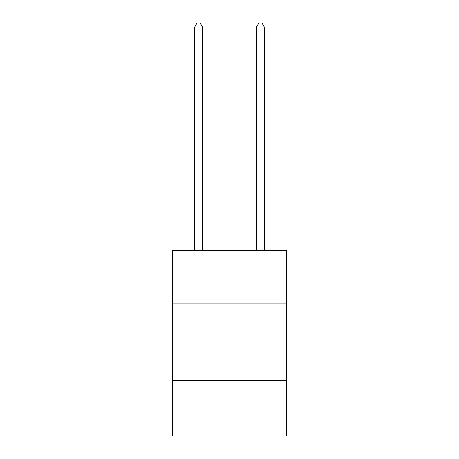 <?xml version="1.0" encoding="UTF-8"?>
<svg xmlns="http://www.w3.org/2000/svg" width="459" height="459" viewBox="0 0 459 459"><rect width="100%" height="100%" fill="white"/><g stroke="black" fill="none" stroke-linecap="round" stroke-linejoin="round"><path stroke-width="0.69" d="M286.663 303.192L286.663 250.666L172.337 250.666L172.337 303.192L286.663 303.192L286.663 436.05L172.337 436.05L172.337 303.192M286.663 380.436L172.337 380.436M202.465 250.666L202.465 26.966L194.742 26.966L194.742 250.666M194.742 26.966L197.06 22.95L200.147 22.95L202.465 26.966M264.258 250.666L264.258 26.966L256.535 26.966L256.535 250.666M256.535 26.966L258.853 22.95L261.94 22.95L264.258 26.966"/></g></svg>
